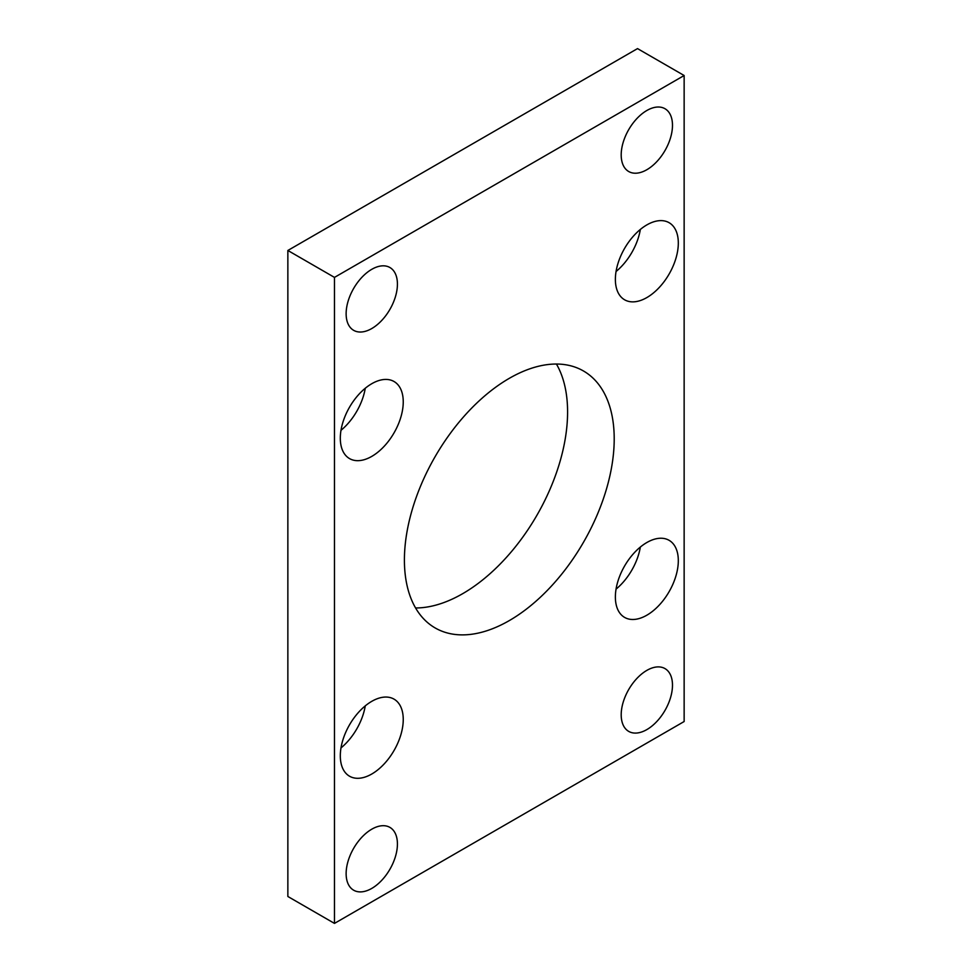 <?xml version="1.0" encoding="UTF-8"?>
<svg xmlns="http://www.w3.org/2000/svg" width="972" height="972" viewBox="0 0 972 972"><rect width="100%" height="100%" fill="white"/><g stroke="black" fill="none" stroke-linecap="round" stroke-linejoin="round"><path stroke-width="1.46" d="M646.842 297.578A44.505 25.697 120 0 0 675.917 258.37A44.505 25.697 120 0 0 669.101 222.697A44.505 25.697 120 0 0 646.842 224.909A44.505 25.697 120 0 0 617.767 264.129A44.505 25.697 120 0 0 624.595 299.789A44.505 25.697 120 0 0 646.842 297.578M616.054 271.504A44.505 25.697 120 0 0 640.341 229.453M371.778 456.39A44.505 25.697 120 0 0 400.853 417.17A44.505 25.697 120 0 0 394.025 381.51A44.505 25.697 120 0 0 371.778 383.709A44.505 25.697 120 0 0 342.703 422.929A44.505 25.697 120 0 0 349.531 458.59A44.505 25.697 120 0 0 371.778 456.39M340.99 430.317A44.505 25.697 120 0 0 365.265 388.253M371.778 774.016A44.505 25.697 120 0 0 400.853 734.796A44.505 25.697 120 0 0 394.025 699.135A44.505 25.697 120 0 0 371.778 701.334A44.505 25.697 120 0 0 342.703 740.555A44.505 25.697 120 0 0 349.531 776.215A44.505 25.697 120 0 0 371.778 774.016M340.99 747.93A44.505 25.697 120 0 0 365.265 705.879M646.842 615.203A44.505 25.697 120 0 0 675.917 575.983A44.505 25.697 120 0 0 669.101 540.323A44.505 25.697 120 0 0 646.842 542.522A44.505 25.697 120 0 0 617.767 581.742A44.505 25.697 120 0 0 624.595 617.402A44.505 25.697 120 0 0 646.842 615.203M616.054 589.129A44.505 25.697 120 0 0 640.341 547.066M415.579 607.962A148.352 85.645 120 0 0 462.684 593.673A148.352 85.645 120 0 0 556.421 364.038M509.316 620.586A148.352 85.645 120 0 0 606.224 489.864A148.352 85.645 120 0 0 583.479 370.988A148.352 85.645 120 0 0 509.316 378.327A148.352 85.645 120 0 0 412.395 509.061A148.352 85.645 120 0 0 435.14 627.936A148.352 85.645 120 0 0 509.316 620.586M646.842 169.723A36.268 20.934 120 0 0 670.534 137.769A36.268 20.934 120 0 0 664.97 108.718A36.268 20.934 120 0 0 646.842 110.504A36.268 20.934 120 0 0 623.149 142.459A36.268 20.934 120 0 0 628.714 171.522A36.268 20.934 120 0 0 646.842 169.723M371.778 328.536A36.268 20.934 120 0 0 395.47 296.582A36.268 20.934 120 0 0 389.906 267.519A36.268 20.934 120 0 0 371.778 269.317A36.268 20.934 120 0 0 348.085 301.271A36.268 20.934 120 0 0 353.65 330.334A36.268 20.934 120 0 0 371.778 328.536M371.778 888.408A36.268 20.934 120 0 0 395.47 856.454A36.268 20.934 120 0 0 389.906 827.391A36.268 20.934 120 0 0 371.778 829.189A36.268 20.934 120 0 0 348.085 861.143A36.268 20.934 120 0 0 353.65 890.206A36.268 20.934 120 0 0 371.778 888.408M646.842 729.595A36.268 20.934 120 0 0 670.534 697.641A36.268 20.934 120 0 0 664.97 668.59A36.268 20.934 120 0 0 646.842 670.388A36.268 20.934 120 0 0 623.149 702.343A36.268 20.934 120 0 0 628.714 731.394A36.268 20.934 120 0 0 646.842 729.595M684.142 721.528L684.142 75.512L334.477 277.397L334.477 923.4L684.142 721.528M684.142 75.512L637.523 48.6L287.858 250.472L287.858 896.488L334.477 923.4M334.477 277.397L287.858 250.472"/></g></svg>

